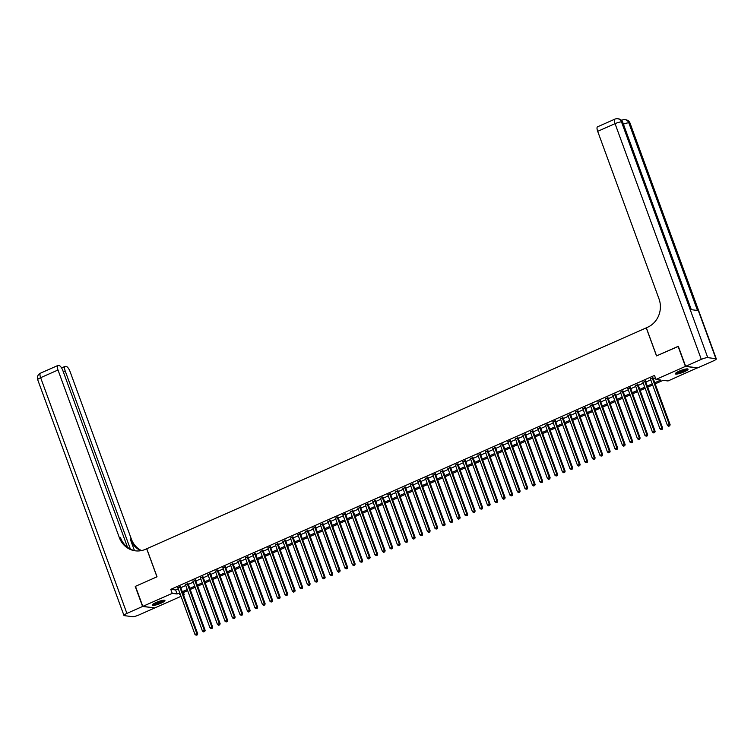 <?xml version="1.0" encoding="UTF-8"?>
<svg xmlns="http://www.w3.org/2000/svg" width="754" height="754" viewBox="0 0 754 754"><rect width="100%" height="100%" fill="white"/><g stroke="black" fill="none" stroke-linecap="round" stroke-linejoin="round"><path stroke-width="1.13" d="M156.031 602.503A6.777 1.254 -20.1 0 1 164.938 600.504A6.777 1.254 -20.1 0 1 161.111 603.153A6.777 1.254 -20.1 0 1 152.214 605.16A6.777 1.254 -20.1 0 1 156.031 602.503M679.147 371.166A6.777 1.254 -20.1 0 1 688.053 369.158A6.777 1.254 -20.1 0 1 684.227 371.816A6.777 1.254 -20.1 0 1 675.32 373.814A6.777 1.254 -20.1 0 1 679.147 371.166M697.412 367.811L668.025 380.959L663.143 380.336L655.179 383.861M183.41 592.493L184.287 594.887L183.571 595.208M181.026 596.329L154.853 607.913L142.798 606.376L172.242 593.36L177.124 593.982L179.735 592.823M180.508 586.848L177.963 587.969M188.01 583.53L185.465 584.661M195.512 580.212L192.967 581.343M203.005 576.895L200.46 578.026M210.507 573.587L207.963 574.708M218.01 570.269L215.465 571.391M225.512 566.951L222.967 568.073M233.005 563.634L230.46 564.755M240.507 560.316L237.962 561.438M248.009 556.999L245.465 558.12M255.502 553.681L252.967 554.803M263.005 550.363L260.46 551.485M270.507 547.046L267.962 548.177M278.009 543.728L275.464 544.859M285.502 540.411L282.967 541.542M293.004 537.102L290.46 538.224M300.507 533.785L297.962 534.906M308.009 530.467L305.464 531.589M315.502 527.15L312.967 528.271M323.004 523.832L320.459 524.954M330.506 520.514L327.962 521.636M338.009 517.197L335.464 518.318M345.502 513.879L342.957 515.01M353.004 510.562L350.459 511.693M360.506 507.244L357.962 508.375M367.999 503.926L365.464 505.057M375.501 500.618L372.957 501.74M383.004 497.301L380.459 498.422M390.506 493.983L387.961 495.105M397.999 490.666L395.464 491.787M405.501 487.348L402.956 488.469M413.003 484.03L410.459 485.152M420.506 480.713L417.961 481.834M427.999 477.395L425.463 478.526M435.501 474.077L432.956 475.209M443.003 470.76L440.459 471.891M450.506 467.452L447.961 468.573M457.998 464.134L455.454 465.256M465.501 460.817L462.956 461.938M473.003 457.499L470.458 458.621M480.505 454.181L477.961 455.303M487.998 450.864L485.453 451.985M495.501 447.546L492.956 448.668M503.003 444.229L500.458 445.35M510.496 440.911L507.96 442.042M517.998 437.593L515.453 438.724M525.5 434.276L522.956 435.407M533.003 430.968L530.458 432.089M540.495 427.65L537.96 428.772M547.998 424.332L545.453 425.454M555.5 421.015L552.955 422.136M563.002 417.697L560.458 418.819M570.495 414.38L567.96 415.501M577.998 411.062L575.453 412.184M585.5 407.744L582.955 408.875M593.002 404.427L590.457 405.558M600.495 401.109L597.95 402.24M607.997 397.792L605.453 398.923M615.5 394.483L612.955 395.605M622.992 391.166L620.457 392.287M630.495 387.848L627.95 388.97M637.997 384.531L635.452 385.652M645.499 381.213L642.955 382.335M654.774 382.74L660.862 380.054L655.98 379.432L654.51 375.417L170.772 589.345L175.654 589.967L178.274 588.808M180.819 587.686L185.776 585.49M188.312 584.369L193.269 582.182M195.814 581.051L200.771 578.865M203.316 577.734L208.274 575.547M210.818 574.416L215.776 572.229M218.311 571.108L223.269 568.912M225.814 567.79L230.771 565.594M233.316 564.473L238.273 562.277M240.818 561.155L245.766 558.959M248.311 557.837L253.269 555.641M255.813 554.52L260.771 552.324M263.316 551.202L268.273 549.016M270.809 547.885L275.766 545.698M278.311 544.567L283.268 542.38M285.813 541.249L290.771 539.063M293.315 537.932L298.273 535.745M300.808 534.624L305.766 532.428M308.311 531.306L313.268 529.11M315.813 527.989L320.77 525.792M323.315 524.671L328.273 522.475M330.808 521.353L335.766 519.157M338.31 518.036L343.268 515.84M345.813 514.718L350.77 512.531M353.315 511.401L358.263 509.214M360.808 508.083L365.765 505.896M368.31 504.765L373.268 502.579M375.812 501.448L380.77 499.261M383.305 498.14L388.263 495.944M390.808 494.822L395.765 492.626M398.31 491.504L403.267 489.308M405.812 488.187L410.77 485.991M413.305 484.869L418.263 482.673M420.807 481.552L425.765 479.356M428.31 478.234L433.267 476.047M435.812 474.916L440.77 472.73M443.305 471.599L448.262 469.412M450.807 468.281L455.765 466.095M458.309 464.973L463.267 462.777M465.812 461.655L470.769 459.459M473.305 458.338L478.262 456.142M480.807 455.02L485.764 452.824M488.309 451.703L493.267 449.507M495.812 448.385L500.76 446.189M503.304 445.067L508.262 442.871M510.807 441.75L515.764 439.563M518.309 438.432L523.267 436.246M525.802 435.115L530.759 432.928M533.304 431.797L538.262 429.61M540.806 428.489L545.764 426.293M548.309 425.171L553.266 422.975M555.802 421.854L560.759 419.658M563.304 418.536L568.262 416.34M570.806 415.218L575.764 413.022M578.309 411.901L583.266 409.705M585.801 408.583L590.759 406.397M593.304 405.266L598.261 403.079M600.806 401.948L605.764 399.761M608.308 398.63L613.256 396.444M615.801 395.313L620.759 393.126M623.304 392.005L628.261 389.809M630.806 388.687L635.763 386.491M638.299 385.369L643.256 383.173M645.801 382.052L650.759 379.856M653.303 378.734L655.386 377.811M652.992 377.895L650.457 379.017M142.798 606.376L135.466 586.329L157.03 576.791L146.757 548.733L646.338 327.849M646.244 327.839L656.517 355.897L678.355 346.397M678.082 346.369L685.414 366.406L697.459 367.943M170.772 589.345L172.242 593.36M655.98 379.432L685.414 366.406M182.28 591.692L187.237 589.505M189.782 588.384L194.739 586.188M197.284 585.066L202.242 582.87M204.777 581.749L209.735 579.553M212.279 578.431L217.237 576.235M219.782 575.114L224.739 572.917M227.284 571.796L232.241 569.6M234.777 568.478L239.734 566.282M242.279 565.161L247.237 562.974M249.781 561.843L254.739 559.656M257.284 558.526L262.241 556.339M264.777 555.208L269.734 553.021M272.279 551.9L277.236 549.704M279.781 548.582L284.739 546.386M287.283 545.265L292.241 543.069M294.776 541.947L299.734 539.751M302.279 538.629L307.236 536.433M309.781 535.312L314.738 533.116M317.283 531.994L322.231 529.808M324.776 528.677L329.734 526.49M332.278 525.359L337.236 523.172M339.781 522.041L344.738 519.855M347.274 518.724L352.231 516.537M354.776 515.416L359.733 513.22M362.278 512.098L367.236 509.902M369.78 508.78L374.738 506.584M377.273 505.463L382.231 503.267M384.776 502.145L389.733 499.949M392.278 498.828L397.235 496.632M399.78 495.51L404.738 493.323M407.273 492.192L412.231 490.006M414.775 488.875L419.733 486.688M422.278 485.557L427.235 483.371M429.78 482.24L434.728 480.053M437.273 478.931L442.23 476.735M444.775 475.614L449.733 473.418M452.277 472.296L457.235 470.1M459.77 468.979L464.728 466.783M467.273 465.661L472.23 463.465M474.775 462.343L479.733 460.147M482.277 459.026L487.235 456.839M489.77 455.708L494.728 453.522M497.272 452.391L502.23 450.204M504.775 449.073L509.732 446.886M512.277 445.765L517.235 443.569M519.77 442.447L524.727 440.251M527.272 439.13L532.23 436.934M534.774 435.812L539.732 433.616M542.277 432.494L547.234 430.298M549.77 429.177L554.727 426.981M557.272 425.859L562.23 423.663M564.774 422.542L569.732 420.355M572.277 419.224L577.225 417.037M579.769 415.906L584.727 413.72M587.272 412.589L592.229 410.402M594.774 409.281L599.732 407.085M602.267 405.963L607.224 403.767M609.769 402.645L614.727 400.449M617.272 399.328L622.229 397.132M624.774 396.01L629.731 393.814M632.267 392.693L637.224 390.497M639.769 389.375L644.727 387.188M647.271 386.057L652.229 383.871M180.149 593.935L179.405 594.265L180.31 594.388M183.41 594.774L184.287 594.887M652.634 384.983L647.677 387.179M645.132 388.301L640.184 390.497M637.639 391.618L632.681 393.814M630.137 394.936L625.179 397.122M622.634 398.253L617.677 400.44M615.141 401.571L610.184 403.758M607.639 404.889L602.682 407.075M600.137 408.206L595.179 410.393M592.635 411.514L587.677 413.71M585.142 414.832L580.184 417.028M577.639 418.15L572.682 420.346M570.137 421.467L565.18 423.663M562.635 424.785L557.677 426.981M555.142 428.102L550.184 430.298M547.64 431.42L542.682 433.607M540.137 434.738L535.18 436.924M532.635 438.055L527.677 440.242M525.142 441.373L520.185 443.559M517.64 444.681L512.682 446.877M510.138 447.999L505.18 450.195M502.635 451.316L497.687 453.512M495.142 454.634L490.185 456.83M487.64 457.951L482.683 460.147M480.138 461.269L475.18 463.465M472.645 464.587L467.687 466.783M465.143 467.904L460.185 470.091M457.64 471.222L452.683 473.408M450.138 474.539L445.18 476.726M442.645 477.857L437.688 480.044M435.143 481.165L430.185 483.361M427.641 484.483L422.683 486.679M420.138 487.8L415.181 489.996M412.645 491.118L407.688 493.314M405.143 494.436L400.186 496.632M397.641 497.753L392.683 499.949M390.138 501.071L385.19 503.257M382.646 504.388L377.688 506.575M375.143 507.706L370.186 509.892M367.641 511.024L362.683 513.21M360.148 514.341L355.191 516.528M352.646 517.649L347.688 519.845M345.144 520.967L340.186 523.163M337.641 524.284L332.684 526.481M330.148 527.602L325.191 529.798M322.646 530.92L317.688 533.116M315.144 534.237L310.186 536.433M307.641 537.555L302.684 539.741M300.149 540.872L295.191 543.059M292.646 544.19L287.689 546.377M285.144 547.508L280.186 549.694M277.642 550.816L272.684 553.012M270.149 554.133L265.191 556.329M262.646 557.451L257.689 559.647M255.144 560.769L250.187 562.965M247.642 564.086L242.694 566.282M240.149 567.404L235.191 569.6M232.647 570.721L227.689 572.917M225.144 574.039L220.187 576.226M217.652 577.357L212.694 579.543M210.149 580.674L205.192 582.861M202.647 583.992L197.689 586.178M195.145 587.3L190.187 589.496M187.652 590.618L182.694 592.814M175.654 589.967L177.124 593.982M652.182 377.792L669.316 424.615L667.441 425.445L650.306 378.621M652.851 377.5L670.127 424.719L669.316 424.615L669.382 425.935L668.628 426.274L669.382 425.935M669.703 425.982L670.127 424.719M667.441 425.445L668.628 426.274M686.969 368.885A5.862 1.084 -20.1 0 1 685.886 369.969A5.862 1.084 -20.1 0 1 680.033 372.457A5.862 1.084 -20.1 0 1 675.97 372.91M676.555 372.504A5.429 0.999 159.9 0 0 680.636 371.731A5.429 0.999 159.9 0 0 685.414 369.63A5.429 0.999 159.9 0 0 686.272 368.951M675.461 373.39A6.729 1.244 159.9 0 0 680.494 372.485A6.729 1.244 159.9 0 0 686.545 369.837A6.729 1.244 159.9 0 0 687.667 368.923M163.863 600.231A5.862 1.084 -20.1 0 1 162.779 601.315A5.862 1.084 -20.1 0 1 156.926 603.794A5.862 1.084 -20.1 0 1 152.864 604.256M153.439 603.85A5.429 0.999 159.9 0 0 157.529 603.077A5.429 0.999 159.9 0 0 162.298 600.976A5.429 0.999 159.9 0 0 163.156 600.297M152.355 604.727A6.729 1.244 159.9 0 0 157.379 603.831A6.729 1.244 159.9 0 0 163.43 601.183A6.729 1.244 159.9 0 0 164.551 600.259M685.64 366.312L697.686 367.848L713.359 360.912A5.212 0.961 159.9 0 0 716.3 358.876A5.212 0.961 159.9 0 0 715.904 358.678L707.77 357.641A5.212 0.961 159.9 0 0 701.314 359.375L685.64 366.312L678.298 346.265L656.593 355.869L646.319 327.802L647.601 327.245A21.715 20.104 -82.7 0 0 659.015 298.904L597.686 131.337A5.212 1.715 -113.9 0 1 597.536 126.813L614.896 119.141A5.212 1.715 66.1 0 0 615.047 123.656L597.686 131.337M701.314 359.375L615.047 123.656A5.212 0.961 -20.1 0 1 621.503 121.912L622.314 122.016L690.975 309.63L697.488 310.459L628.827 122.845L629.647 122.949A5.212 0.961 -20.1 0 1 630.042 123.156L716.3 358.876M142.581 606.47L135.239 586.433L156.955 576.829L146.681 548.761L145.409 549.327A21.715 20.104 97.3 0 1 135.334 550.825A21.715 20.104 97.3 0 1 119.32 537.574L58.001 370.007L40.641 377.688L126.898 613.407L142.581 606.47L154.57 607.875M130.385 549.091L65.183 370.921A5.212 1.715 66.1 0 1 65.023 366.406A5.212 1.715 66.1 0 1 65.372 366.359L66.333 366.482A5.212 1.715 66.1 0 1 70.047 371.543L131.375 539.11A21.715 20.104 97.3 0 0 141.479 550.59M140.875 550.703A21.715 20.104 97.3 0 1 130.197 538.959L134.457 550.599M126.898 613.407A5.212 0.961 159.9 0 0 123.958 615.443A5.212 0.961 159.9 0 0 124.353 615.641L132.497 616.678A5.212 0.961 159.9 0 0 138.953 614.944L154.627 608.007M127.53 547.31L62.874 370.629A5.212 1.715 66.1 0 0 59.161 365.567L58.199 365.445A5.212 1.715 66.1 0 0 57.851 365.492A5.212 1.715 66.1 0 0 58.001 370.007M135.918 550.891A21.715 20.104 97.3 0 1 120.499 537.725L119.32 537.574M644.679 381.109L661.814 427.933L659.939 428.762L642.804 381.939M645.349 380.817L662.634 428.036L661.814 427.933L661.88 429.252L661.126 429.582L661.88 429.252M662.21 429.299L662.634 428.036M659.939 428.762L661.126 429.582M637.187 384.427L654.321 431.25L652.446 432.08L635.311 385.256M637.846 384.135L655.132 431.354L654.321 431.25L654.378 432.57L653.633 432.9L654.378 432.57M654.708 432.617L655.132 431.354M652.446 432.08L653.633 432.9M629.684 387.744L646.819 434.568L644.943 435.397L627.809 388.574M630.353 387.443L647.629 434.672L646.819 434.568L646.885 435.887L646.131 436.217L646.885 435.887M647.205 435.925L647.629 434.672M644.943 435.397L646.131 436.217M622.182 391.062L639.317 437.886L637.441 438.715L620.306 391.892M622.851 390.761L640.127 437.989L639.317 437.886L639.383 439.205L638.629 439.535L639.383 439.205M639.703 439.243L640.127 437.989M637.441 438.715L638.629 439.535M614.68 394.38L631.814 441.203L629.939 442.033L612.804 395.209M615.349 394.078L632.634 441.307L631.814 441.203L631.88 442.523L631.136 442.852L631.88 442.523M632.21 442.56L632.634 441.307M629.939 442.033L631.136 442.852M607.187 397.688L624.321 444.511L622.446 445.341L605.311 398.517M607.856 397.396L625.132 444.615L624.321 444.511L624.378 445.84L623.633 446.17L624.378 445.84M624.708 445.878L625.132 444.615M622.446 445.341L623.633 446.17M599.684 401.005L616.819 447.829L614.944 448.658L597.809 401.835M600.354 400.713L617.63 447.933L616.819 447.829L616.885 449.158L616.131 449.488L616.885 449.158M617.206 449.196L617.63 447.933M614.944 448.658L616.131 449.488M592.182 404.323L609.317 451.146L607.441 451.976L590.307 405.152M592.851 404.031L610.137 451.25L609.317 451.146L609.383 452.475L608.629 452.805L609.383 452.475M609.703 452.513L610.137 451.25M607.441 451.976L608.629 452.805M584.68 407.641L601.815 454.464L599.948 455.293L582.804 408.47M585.349 407.349L602.635 454.568L601.815 454.464L601.88 455.784L601.136 456.123L601.88 455.784M602.21 455.831L602.635 454.568M599.948 455.293L601.136 456.123M577.187 410.958L594.322 457.782L592.446 458.611L575.311 411.788M577.856 410.666L595.132 457.885L594.322 457.782L594.378 459.101L593.634 459.44L594.378 459.101M594.708 459.148L595.132 457.885M592.446 458.611L593.634 459.44M569.685 414.276L586.819 461.099L584.944 461.929L567.809 415.105M570.354 413.984L587.63 461.203L586.819 461.099L586.885 462.419L586.131 462.749L586.885 462.419M587.206 462.466L587.63 461.203M584.944 461.929L586.131 462.749M562.182 417.593L579.317 464.417L577.441 465.246L560.307 418.423M562.852 417.301L580.137 464.521L579.317 464.417L579.383 465.736L578.629 466.066L579.383 465.736M579.703 465.784L580.137 464.521M577.441 465.246L578.629 466.066M554.68 420.911L571.824 467.734L569.949 468.564L552.814 421.74M555.349 420.609L572.635 467.838L571.824 467.734L571.881 469.054L571.136 469.384L571.881 469.054M572.211 469.101L572.635 467.838M569.949 468.564L571.136 469.384M547.187 424.229L564.322 471.052L562.446 471.881L545.312 425.058M547.856 423.927L565.132 471.156L564.322 471.052L564.378 472.372L563.634 472.701L564.378 472.372M564.708 472.409L565.132 471.156M562.446 471.881L563.634 472.701M539.685 427.546L556.82 474.37L554.944 475.199L537.809 428.376M540.354 427.245L557.63 474.473L556.82 474.37L556.886 475.689L556.132 476.019L556.886 475.689M557.206 475.727L557.63 474.473M554.944 475.199L556.132 476.019M532.183 430.864L549.317 477.687L547.442 478.517L530.307 431.693M532.852 430.562L550.137 477.791L549.317 477.687L549.383 479.007L548.629 479.337L549.383 479.007M549.713 479.044L550.137 477.791M547.442 478.517L548.629 479.337M524.69 434.172L541.824 480.995L539.949 481.825L522.814 435.001M525.35 433.88L542.635 481.099L541.824 480.995L541.881 482.324L541.136 482.654L541.881 482.324M542.211 482.362L542.635 481.099M539.949 481.825L541.136 482.654M517.187 437.49L534.322 484.313L532.447 485.142L515.312 438.319M517.857 437.197L535.133 484.417L534.322 484.313L534.388 485.642L533.634 485.972L534.388 485.642M534.709 485.68L535.133 484.417M532.447 485.142L533.634 485.972M509.685 440.807L526.82 487.631L524.944 488.46L507.81 441.637M510.354 440.515L527.63 487.734L526.82 487.631L526.886 488.96L526.132 489.289L526.886 488.96M527.206 488.997L527.63 487.734M524.944 488.46L526.132 489.289M502.183 444.125L519.317 490.948L517.442 491.778L500.307 444.954M502.852 443.833L520.137 491.052L519.317 490.948L519.383 492.268L518.629 492.607L519.383 492.268M519.713 492.315L520.137 491.052M517.442 491.778L518.629 492.607M494.69 447.442L511.825 494.266L509.949 495.095L492.814 448.272M495.35 447.15L512.635 494.37L511.825 494.266L511.881 495.585L511.137 495.925L511.881 495.585M512.211 495.632L512.635 494.37M509.949 495.095L511.137 495.925M487.188 450.76L504.322 497.583L502.447 498.413L485.312 451.589M487.857 450.468L505.133 497.687L504.322 497.583L504.388 498.903L503.634 499.233L504.388 498.903M504.709 498.95L505.133 497.687M502.447 498.413L503.634 499.233M479.685 454.078L496.82 500.901L494.944 501.73L477.81 454.907M480.355 453.785L497.64 501.005L496.82 500.901L496.886 502.221L496.132 502.55L496.886 502.221M497.206 502.268L497.64 501.005M494.944 501.73L496.132 502.55M472.183 457.395L489.318 504.219L487.452 505.048L470.308 458.225M472.852 457.094L490.138 504.322L489.318 504.219L489.384 505.538L488.639 505.868L489.384 505.538M489.714 505.576L490.138 504.322M487.452 505.048L488.639 505.868M464.69 460.713L481.825 507.536L479.949 508.366L462.815 461.542M465.359 460.411L482.635 507.64L481.825 507.536L481.881 508.856L481.137 509.186L481.881 508.856M482.211 508.893L482.635 507.64M479.949 508.366L481.137 509.186M457.188 464.03L474.323 510.854L472.447 511.683L455.312 464.86M457.857 463.729L475.133 510.958L474.323 510.854L474.389 512.173L473.635 512.503L474.389 512.173M474.709 512.211L475.133 510.958M472.447 511.683L473.635 512.503M449.686 467.348L466.82 514.171L464.945 514.991L447.81 468.168M450.355 467.046L467.64 514.275L466.82 514.171L466.886 515.491L466.132 515.821L466.886 515.491M467.207 515.529L467.64 514.275M464.945 514.991L466.132 515.821M442.183 470.656L459.318 517.48L457.452 518.309L440.317 471.486M442.852 470.364L460.138 517.583L459.318 517.48L459.384 518.809L458.639 519.138L459.384 518.809M459.714 518.846L460.138 517.583M457.452 518.309L458.639 519.138M434.69 473.974L451.825 520.797L449.95 521.627L432.815 474.803M435.36 473.682L452.636 520.901L451.825 520.797L451.882 522.126L451.137 522.456L451.882 522.126M452.212 522.164L452.636 520.901M449.95 521.627L451.137 522.456M427.188 477.291L444.323 524.115L442.447 524.944L425.313 478.121M427.857 476.999L445.133 524.219L444.323 524.115L444.389 525.444L443.635 525.774L444.389 525.444M444.709 525.481L445.133 524.219M442.447 524.944L443.635 525.774M419.686 480.609L436.82 527.432L434.945 528.262L417.81 481.438M420.355 480.317L437.64 527.536L436.82 527.432L436.886 528.752L436.132 529.091L436.886 528.752M437.216 528.799L437.64 527.536M434.945 528.262L436.132 529.091M412.193 483.927L429.328 530.75L427.452 531.579L410.317 484.756M412.853 483.634L430.138 530.854L429.328 530.75L429.384 532.07L428.64 532.409L429.384 532.07M429.714 532.117L430.138 530.854M427.452 531.579L428.64 532.409M404.691 487.244L421.825 534.068L419.95 534.897L402.815 488.074M405.36 486.952L422.636 534.171L421.825 534.068L421.891 535.387L421.137 535.717L421.891 535.387M422.212 535.434L422.636 534.171M419.95 534.897L421.137 535.717M397.188 490.562L414.323 537.385L412.447 538.215L395.313 491.391M397.858 490.27L415.134 537.489L414.323 537.385L414.389 538.705L413.635 539.035L414.389 538.705M414.709 538.752L415.134 537.489M412.447 538.215L413.635 539.035M389.686 493.879L406.821 540.703L404.945 541.532L387.81 494.709M390.355 493.578L407.641 540.806L406.821 540.703L406.887 542.022L406.133 542.352L406.887 542.022M407.217 542.06L407.641 540.806M404.945 541.532L406.133 542.352M382.193 497.197L399.328 544.02L397.452 544.85L380.318 498.026M382.853 496.895L400.138 544.124L399.328 544.02L399.384 545.34L398.64 545.67L399.384 545.34M399.714 545.378L400.138 544.124M397.452 544.85L398.64 545.67M374.691 500.515L391.826 547.338L389.95 548.167L372.815 501.344M375.36 500.213L392.636 547.442L391.826 547.338L391.892 548.658L391.137 548.987L391.892 548.658M392.212 548.695L392.636 547.442M389.95 548.167L391.137 548.987M367.189 503.823L384.323 550.646L382.448 551.476L365.313 504.652M367.858 503.531L385.143 550.75L384.323 550.646L384.389 551.975L383.635 552.305L384.389 551.975M384.71 552.013L385.143 550.75M382.448 551.476L383.635 552.305M359.686 507.14L376.821 553.964L374.945 554.793L357.811 507.97M360.355 506.848L377.641 554.067L376.821 553.964L376.887 555.293L376.142 555.623L376.887 555.293M377.217 555.33L377.641 554.067M374.945 554.793L376.142 555.623M352.193 510.458L369.328 557.281L367.452 558.111L350.318 511.287M352.863 510.166L370.139 557.385L369.328 557.281L369.385 558.61L368.64 558.94L369.385 558.61M369.714 558.648L370.139 557.385M367.452 558.111L368.64 558.94M344.691 513.776L361.826 560.599L359.95 561.428L342.816 514.605M345.36 513.483L362.636 560.703L361.826 560.599L361.892 561.918L361.138 562.258L361.892 561.918M362.212 561.966L362.636 560.703M359.95 561.428L361.138 562.258M337.189 517.093L354.323 563.917L352.448 564.746L335.313 517.923M337.858 516.801L355.143 564.02L354.323 563.917L354.389 565.236L353.635 565.575L354.389 565.236M354.71 565.283L355.143 564.02M352.448 564.746L353.635 565.575M329.687 520.411L346.821 567.234L344.955 568.064L327.82 521.24M330.356 520.119L347.641 567.338L346.821 567.234L346.887 568.554L346.143 568.884L346.887 568.554M347.217 568.601L347.641 567.338M344.955 568.064L346.143 568.884M322.194 523.728L339.328 570.552L337.453 571.381L320.318 524.558M322.863 523.436L340.139 570.655L339.328 570.552L339.385 571.871L338.64 572.201L339.385 571.871M339.715 571.918L340.139 570.655M337.453 571.381L338.64 572.201M314.691 527.046L331.826 573.869L329.95 574.699L312.816 527.875M315.361 526.744L332.637 573.973L331.826 573.869L331.892 575.189L331.138 575.519L331.892 575.189M332.212 575.236L332.637 573.973M329.95 574.699L331.138 575.519M307.189 530.364L324.324 577.187L322.448 578.016L305.313 531.193M307.858 530.062L325.144 577.291L324.324 577.187L324.39 578.506L323.636 578.836L324.39 578.506M324.72 578.544L325.144 577.291M322.448 578.016L323.636 578.836M299.687 533.681L316.831 580.505L314.955 581.334L297.821 534.511M300.356 533.38L317.641 580.608L316.831 580.505L316.887 581.824L316.143 582.154L316.887 581.824M317.217 581.862L317.641 580.608M314.955 581.334L316.143 582.154M292.194 536.999L309.328 583.822L307.453 584.652L290.318 537.828M292.863 536.697L310.139 583.926L309.328 583.822L309.385 585.142L308.64 585.472L309.385 585.142M309.715 585.179L310.139 583.926M307.453 584.652L308.64 585.472M284.692 540.307L301.826 587.13L299.951 587.96L282.816 541.136M285.361 540.015L302.637 587.234L301.826 587.13L301.892 588.459L301.138 588.789L301.892 588.459M302.213 588.497L302.637 587.234M299.951 587.96L301.138 588.789M277.189 543.625L294.324 590.448L292.448 591.277L275.314 544.454M277.858 543.332L295.144 590.552L294.324 590.448L294.39 591.777L293.636 592.107L294.39 591.777M294.72 591.815L295.144 590.552M292.448 591.277L293.636 592.107M269.696 546.942L286.831 593.766L284.955 594.595L267.821 547.772M270.356 546.65L287.642 593.869L286.831 593.766L286.888 595.094L286.143 595.424L286.888 595.094M287.217 595.132L287.642 593.869M284.955 594.595L286.143 595.424M262.194 550.26L279.329 597.083L277.453 597.913L260.318 551.089M262.863 549.968L280.139 597.187L279.329 597.083L279.395 598.403L278.641 598.742L279.395 598.403M279.715 598.45L280.139 597.187M277.453 597.913L278.641 598.742M254.692 553.577L271.826 600.401L269.951 601.23L252.816 554.407M255.361 553.285L272.637 600.504L271.826 600.401L271.892 601.72L271.138 602.06L271.892 601.72M272.213 601.767L272.637 600.504M269.951 601.23L271.138 602.06M247.189 556.895L264.324 603.718L262.449 604.548L245.314 557.724M247.859 556.603L265.144 603.822L264.324 603.718L264.39 605.038L263.646 605.368L264.39 605.038M264.72 605.085L265.144 603.822M262.449 604.548L263.646 605.368M239.697 560.213L256.831 607.036L254.956 607.865L237.821 561.042M240.356 559.92L257.642 607.14L256.831 607.036L256.888 608.355L256.143 608.685L256.888 608.355M257.218 608.403L257.642 607.14M254.956 607.865L256.143 608.685M232.194 563.53L249.329 610.354L247.453 611.183L230.319 564.36M232.863 563.229L250.139 610.457L249.329 610.354L249.395 611.673L248.641 612.003L249.395 611.673M249.715 611.711L250.139 610.457M247.453 611.183L248.641 612.003M224.692 566.848L241.827 613.671L239.951 614.501L222.816 567.677M225.361 566.546L242.647 613.775L241.827 613.671L241.893 614.991L241.139 615.321L241.893 614.991M242.213 615.028L242.647 613.775M239.951 614.501L241.139 615.321M217.19 570.165L234.324 616.989L232.458 617.818L215.314 570.995M217.859 569.864L235.144 617.092L234.324 616.989L234.39 618.308L233.646 618.638L234.39 618.308M234.72 618.346L235.144 617.092M232.458 617.818L233.646 618.638M209.697 573.483L226.831 620.306L224.956 621.126L207.821 574.312M210.366 573.181L227.642 620.41L226.831 620.306L226.888 621.626L226.143 621.956L226.888 621.626M227.218 621.664L227.642 620.41M224.956 621.126L226.143 621.956M202.195 576.791L219.329 623.615L217.454 624.444L200.319 577.621M202.864 576.499L220.14 623.718L219.329 623.615L219.395 624.943L218.641 625.273L219.395 624.943M219.716 624.981L220.14 623.718M217.454 624.444L218.641 625.273M194.692 580.109L211.827 626.932L209.951 627.762L192.817 580.938M195.361 579.817L212.647 627.036L211.827 626.932L211.893 628.261L211.139 628.591L211.893 628.261M212.213 628.299L212.647 627.036M209.951 627.762L211.139 628.591M187.19 583.426L204.325 630.25L202.458 631.079L185.324 584.256M187.859 583.134L205.145 630.353L204.325 630.25L204.391 631.579L203.646 631.909L204.391 631.579M204.72 631.616L205.145 630.353M202.458 631.079L203.646 631.909M179.697 586.744L196.832 633.567L194.956 634.397L177.821 587.573M180.366 586.452L197.642 633.671L196.832 633.567L196.888 634.887L196.144 635.226L196.888 634.887M197.218 634.934L197.642 633.671M194.956 634.397L196.144 635.226M715.904 358.678L629.647 122.949A5.212 4.826 -82.7 0 0 625.801 119.773L624.991 119.669A5.212 4.826 97.3 0 1 628.827 122.845A5.212 0.961 -20.1 0 0 623.426 124.156M691.314 309.677L622.71 122.214A5.212 0.961 -20.1 0 0 622.314 122.016A5.212 4.826 -82.7 0 0 618.478 118.84L617.667 118.736A5.212 4.826 97.3 0 1 621.503 121.912L707.77 357.641M624.991 119.669A5.212 5.212 0 0 0 622.22 120.075A5.212 1.715 66.1 0 0 621.796 120.64M130.197 538.959L131.375 539.11M65.183 370.921L63.289 371.76M40.641 377.688A5.212 1.715 -113.9 0 1 40.49 373.164A5.212 5.212 0 0 0 37.7 379.724A5.212 0.961 -20.1 0 1 40.641 377.688M622.71 122.214A5.212 5.212 0 0 0 618.478 118.84M617.667 118.736A5.212 5.212 0 0 0 614.896 119.141M622.22 120.075L621.55 120.367M630.042 123.156A5.212 5.212 0 0 0 625.801 119.773M65.023 366.406L61.574 367.933M57.851 365.492L40.49 373.164M37.7 379.724L123.958 615.443"/></g></svg>
